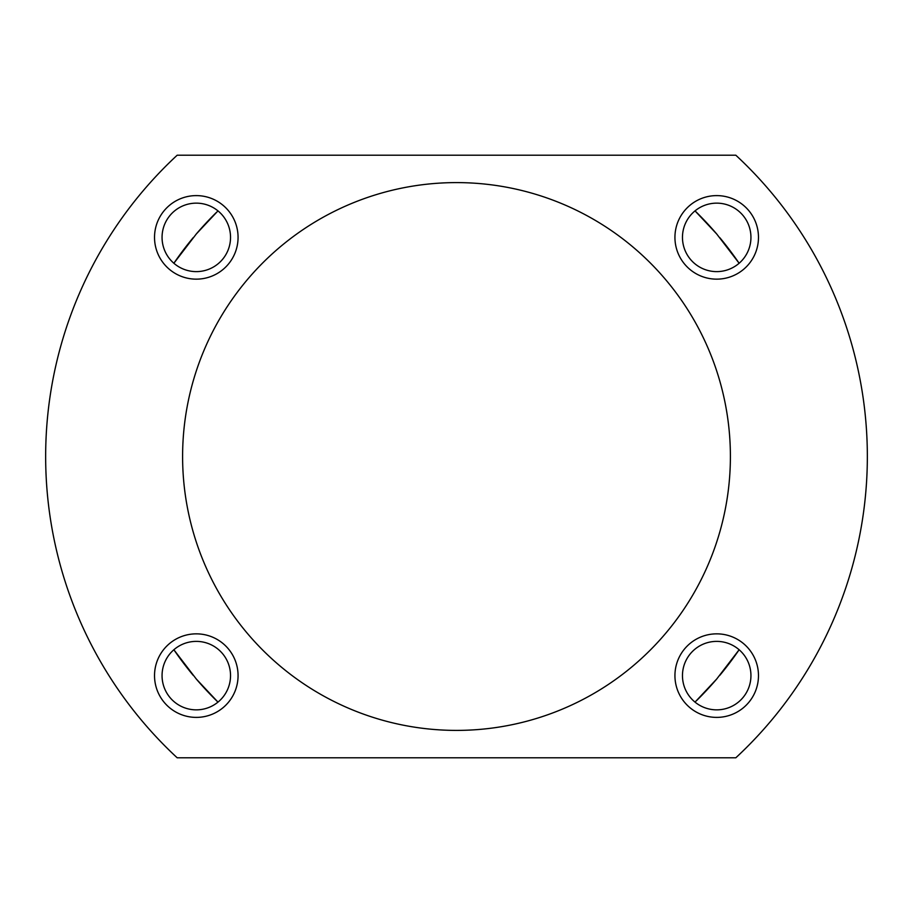 <?xml version="1.0" encoding="UTF-8"?>
<svg xmlns="http://www.w3.org/2000/svg" width="913" height="913" viewBox="0 0 913 913"><rect width="100%" height="100%" fill="white"/><g stroke="black" fill="none" stroke-linecap="round" stroke-linejoin="round"><path stroke-width="1.37" d="M716.705 633.85A41.77 41.77 0 0 0 674.935 675.62A41.77 41.77 0 0 0 716.705 717.39A41.77 41.77 0 0 0 758.475 675.62A41.77 41.77 0 0 0 716.705 633.85M716.705 641.383A34.238 34.238 0 0 0 682.468 675.62A34.238 34.238 0 0 0 716.705 709.858A34.238 34.238 0 0 0 750.943 675.62A34.238 34.238 0 0 0 716.705 641.383M719.764 675.392A342.375 342.375 0 0 0 739.131 649.748L716.705 679.021L695.021 702.12M716.705 195.61A41.77 41.77 0 0 0 674.935 237.38A41.77 41.77 0 0 0 716.705 279.15A41.77 41.77 0 0 0 758.475 237.38A41.77 41.77 0 0 0 716.705 195.61M716.705 203.143A34.238 34.238 0 0 0 682.468 237.38A34.238 34.238 0 0 0 716.705 271.618A34.238 34.238 0 0 0 750.943 237.38A34.238 34.238 0 0 0 716.705 203.143M716.705 233.979A342.375 342.375 0 0 0 695.021 210.88L716.705 233.979L739.131 263.252A342.375 342.375 0 0 0 719.786 237.642M196.295 195.61A41.77 41.77 0 0 0 154.525 237.38A41.77 41.77 0 0 0 196.295 279.15A41.77 41.77 0 0 0 238.065 237.38A41.77 41.77 0 0 0 196.295 195.61M196.295 203.143A34.238 34.238 0 0 0 162.058 237.38A34.238 34.238 0 0 0 196.295 271.618A34.238 34.238 0 0 0 230.533 237.38A34.238 34.238 0 0 0 196.295 203.143M173.869 263.252A342.375 342.375 0 0 1 193.236 237.608A342.375 342.375 0 0 0 173.869 263.252L196.295 233.979L217.979 210.88M196.295 633.85A41.77 41.77 0 0 0 154.525 675.62A41.77 41.77 0 0 0 196.295 717.39A41.77 41.77 0 0 0 238.065 675.62A41.77 41.77 0 0 0 196.295 633.85M196.295 641.383A34.238 34.238 0 0 0 162.058 675.62A34.238 34.238 0 0 0 196.295 709.858A34.238 34.238 0 0 0 230.533 675.62A34.238 34.238 0 0 0 196.295 641.383M217.979 702.12A342.375 342.375 0 0 1 196.295 679.021A342.375 342.375 0 0 0 217.979 702.12L196.295 679.021L173.869 649.748A342.375 342.375 0 0 0 193.214 675.358A342.375 342.375 0 0 1 173.869 649.748M716.705 679.021A342.375 342.375 0 0 1 696.63 700.545M456.5 730.4A273.9 273.9 0 0 1 182.6 456.5A273.9 273.9 0 0 1 456.5 182.6A273.9 273.9 0 0 1 730.4 456.5A273.9 273.9 0 0 1 456.5 730.4M735.821 155.21A410.85 410.85 0 0 1 735.821 757.79L177.179 757.79A410.85 410.85 0 0 1 177.179 155.21L735.821 155.21M456.5 757.79L293.883 757.79M196.295 233.979A342.375 342.375 0 0 1 216.37 212.455A342.375 342.375 0 0 0 196.295 233.979"/></g></svg>
